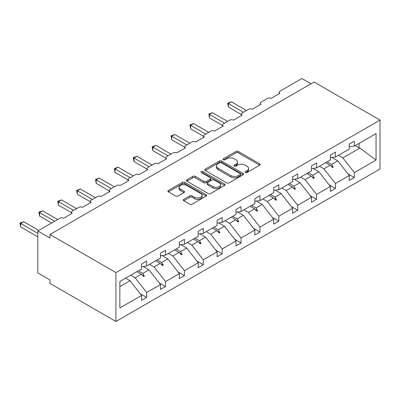 <?xml version="1.0" encoding="UTF-8"?>
<svg xmlns="http://www.w3.org/2000/svg" width="400" height="400" viewBox="0 0 400 400"><rect width="100%" height="100%" fill="white"/><g stroke="black" fill="none" stroke-linecap="round" stroke-linejoin="round"><path stroke-width="0.6" d="M245.39 172.49A1.175 0.68 0 0 0 247.05 172.49L259.675 165.2A1.68 0.97 0 0 0 260.165 164.515A1.68 0.97 0 0 0 259.675 163.83L238.29 151.485A1.68 0.97 0 0 0 235.915 151.485L223.295 158.77A1.175 0.68 0 0 0 222.95 159.25A1.175 0.68 0 0 0 223.295 159.73A1.175 0.68 0 0 0 224.955 159.73L226.59 158.79A5.375 3.105 0 0 1 234.195 158.79L235.975 159.815A5.375 3.105 0 0 1 237.55 162.01A5.375 3.105 0 0 1 235.975 164.205L234.34 165.15A1.175 0.68 0 0 0 233.995 165.63A1.175 0.68 0 0 0 234.34 166.11A1.175 0.68 0 0 0 236.005 166.11L237.64 165.165A5.375 3.105 0 0 1 245.24 165.165L247.025 166.195A5.375 3.105 0 0 1 248.595 168.39A5.375 3.105 0 0 1 247.025 170.585L245.39 171.53A1.175 0.68 0 0 0 245.045 172.01A1.175 0.68 0 0 0 245.39 172.49L245.39 171.53M183.765 199.36A1.68 0.97 0 0 0 183.27 200.045A1.68 0.97 0 0 0 183.765 200.73L189.76 204.195A1.68 0.97 0 0 0 192.14 204.195L206.155 196.1A1.68 0.97 0 0 0 206.65 195.415A1.68 0.97 0 0 0 206.155 194.73L184.775 182.385A1.68 0.97 0 0 0 182.395 182.385L168.38 190.475A1.68 0.97 0 0 0 167.885 191.16A1.68 0.97 0 0 0 168.38 191.85L175.625 196.03A1.68 0.97 0 0 0 178 196.03L184 192.57A1.68 0.97 0 0 0 184.49 191.88A1.68 0.97 0 0 0 184 191.195L180.405 189.12A4.495 2.595 0 0 1 179.09 187.285A4.495 2.595 0 0 1 181.865 184.89A4.495 2.595 0 0 1 186.76 185.45L200.84 193.58A4.495 2.595 0 0 1 202.155 195.415A4.495 2.595 0 0 1 199.38 197.81A4.495 2.595 0 0 1 194.485 197.25L192.14 195.895A1.68 0.97 0 0 0 189.76 195.895L183.765 199.36L183.765 200.73M380 120.095L115.915 272.565L115.915 321.48L380 169.01L380 120.095L314.04 82.015L49.955 234.485L49.955 237.975L37.85 230.99L59.88 218.27A2.565 1.48 180 0 1 63.51 218.27L72.225 213.24A2.565 1.48 0 0 1 71.47 212.195A2.565 1.48 0 0 1 72.225 211.145L78.76 207.37A2.565 1.48 180 0 1 82.39 207.37L91.105 202.34A2.565 1.48 0 0 1 90.35 201.29A2.565 1.48 0 0 1 91.105 200.245L97.64 196.47A2.565 1.48 180 0 1 101.27 196.47L109.985 191.44A2.565 1.48 0 0 1 109.23 190.39A2.565 1.48 0 0 1 109.985 189.345L116.52 185.57A2.565 1.48 180 0 1 120.15 185.57L128.865 180.54A2.565 1.48 0 0 1 128.115 179.49A2.565 1.48 0 0 1 128.865 178.445L135.4 174.67A2.565 1.48 180 0 1 139.03 174.67L147.745 169.64A2.565 1.48 0 0 1 146.995 168.59A2.565 1.48 0 0 1 147.745 167.545L154.28 163.77A2.565 1.48 180 0 1 157.91 163.77L166.625 158.74A2.565 1.48 0 0 1 165.875 157.69A2.565 1.48 0 0 1 166.625 156.64L173.16 152.87A2.565 1.48 180 0 1 176.79 152.87L185.505 147.84A2.565 1.48 0 0 1 184.755 146.79A2.565 1.48 0 0 1 185.505 145.74L192.04 141.97A2.565 1.48 180 0 1 195.675 141.97L204.385 136.935A2.565 1.48 0 0 1 203.635 135.89A2.565 1.48 0 0 1 204.385 134.84L210.925 131.07A2.565 1.48 180 0 1 214.555 131.07L223.265 126.035A2.565 1.48 0 0 1 222.515 124.99A2.565 1.48 0 0 1 223.265 123.94L229.805 120.165A2.565 1.48 180 0 1 233.435 120.165L242.15 115.135A2.565 1.48 0 0 1 241.395 114.09A2.565 1.48 0 0 1 242.15 113.04L248.685 109.265A2.565 1.48 180 0 1 252.315 109.265L261.03 104.235A2.565 1.48 0 0 1 260.275 103.185A2.565 1.48 0 0 1 261.03 102.14L267.565 98.365A2.565 1.48 180 0 1 271.195 98.365L279.91 93.335A2.565 1.48 0 0 1 279.155 92.285A2.565 1.48 0 0 1 279.91 91.24L301.935 78.52L311.015 83.76M115.915 272.565L49.955 234.485M226.71 182.865A1.68 0.97 0 0 0 229.085 182.865L243.1 174.77A1.68 0.97 0 0 0 243.595 174.085A1.68 0.97 0 0 0 243.1 173.4L221.72 161.05A1.68 0.97 0 0 0 219.345 161.05L205.325 169.145A1.68 0.97 0 0 0 204.835 169.83A1.68 0.97 0 0 0 205.325 170.515L226.71 182.865M201.695 172.745A1.175 0.68 0 0 1 202.89 172.91L202.89 171.51L224.63 184.065A1.68 0.97 0 0 1 225.12 184.75A1.68 0.97 0 0 1 224.63 185.435L210.61 193.53A1.68 0.97 0 0 1 208.235 193.53L186.85 181.18L186.85 179.81A1.68 0.97 0 0 0 186.36 180.495A1.68 0.97 0 0 0 186.85 181.18M186.85 179.81L192.85 176.345A1.68 0.97 0 0 1 195.225 176.345L203.9 181.355A1.68 0.97 0 0 0 206.275 181.355L210.255 179.055A1.68 0.97 0 0 0 210.745 178.37A1.68 0.97 0 0 0 210.255 177.685L201.225 172.47A1.175 0.68 0 0 1 200.88 171.99A1.175 0.68 0 0 1 201.61 171.365A1.175 0.68 0 0 1 202.89 171.51M119.86 286.64L130.075 280.74L141.575 295.45L119.86 307.985L119.86 281.505L141.575 268.965L141.575 264.04L146.655 261.105L146.655 266.03L141.575 266.665M140.23 293.73L146.655 297.44L146.655 292.515L160.455 284.55L148.955 269.84L143.12 266.47M130.71 275.24L135.16 277.805L146.655 292.515M146.655 266.03L160.455 258.065L160.455 253.14L165.535 250.205L165.535 255.13L160.455 255.765M159.11 282.83L165.535 286.54L165.535 281.615L179.335 273.65L167.835 258.94L162 255.57M149.59 264.34L154.04 266.905L165.535 281.615M165.535 255.13L179.335 247.165L179.335 242.24L184.415 239.305L184.415 244.23L179.335 244.865M177.99 271.93L184.415 275.64L184.415 270.715L198.215 262.75L186.715 248.04L180.885 244.67M168.47 253.435L172.92 256.005L184.415 270.715M184.415 244.23L198.215 236.265L198.215 231.34L203.3 228.405L203.3 233.33L198.215 233.965M196.87 261.03L203.3 264.74L203.3 259.815L217.095 251.85L205.595 237.14L199.765 233.77M187.35 242.535L191.8 245.105L203.3 259.815M203.3 233.33L217.095 225.365L217.095 220.44L222.18 217.505L222.18 222.43L217.095 223.065M215.75 250.13L222.18 253.84L222.18 248.915L235.975 240.945L224.48 226.24L218.645 222.87M206.23 231.635L210.68 234.205L222.18 248.915M222.18 222.43L235.975 214.465L235.975 209.54L241.06 206.605L241.06 211.53L235.975 212.165M234.63 239.23L241.06 242.94L241.06 238.01L254.855 230.045L243.36 215.34L237.525 211.97M225.115 220.735L229.56 223.305L241.06 238.01M241.06 211.53L254.855 203.565L254.855 198.635L259.94 195.7L259.94 200.63L254.855 201.26M253.51 228.33L259.94 232.04L259.94 227.11L273.735 219.145L262.24 204.435L256.405 201.07M243.995 209.835L248.44 212.405L259.94 227.11M259.94 200.63L273.735 192.665L273.735 187.735L278.82 184.8L278.82 189.73L273.735 190.36M272.395 217.425L278.82 221.14L278.82 216.21L292.615 208.245L281.12 193.535L275.285 190.17M262.875 198.935L267.32 201.5L278.82 216.21M278.82 189.73L292.615 181.76L292.615 176.835L297.7 173.9L297.7 178.83L292.615 179.46M291.275 206.525L297.7 210.235L297.7 205.31L311.5 197.345L300 182.635L294.165 179.27M281.755 188.035L286.205 190.6L297.7 205.31M297.7 178.83L311.5 170.86L311.5 165.935L316.58 163L316.58 167.925L311.5 168.56M310.155 195.625L316.58 199.335L316.58 194.41L330.38 186.445L318.88 171.735L313.045 168.365M300.635 177.135L305.085 179.7L316.58 194.41M316.58 167.925L330.38 159.96L330.38 155.035L335.46 152.1L335.46 157.025L330.38 157.66M329.035 184.725L335.46 188.435L335.46 183.51L349.26 175.545L349.26 180.47L354.34 177.535L354.34 172.61L376.055 160.075L359.91 148.045L359.06 147.84L359.06 143.4M319.515 166.235L323.965 168.8L335.46 183.51M335.46 157.025L349.26 149.06L349.26 144.135L354.34 141.2L354.34 146.125L349.26 146.76M347.915 173.825L354.34 177.535M338.395 155.33L342.845 157.9L354.34 172.61M37.85 230.99L37.85 272.915L49.955 279.905L49.955 283.395L115.915 321.48M130.075 280.74L125.625 278.175M146.655 297.44L141.575 300.375L141.575 295.45M165.535 286.54L160.455 289.475L160.455 284.55M184.415 275.64L179.335 278.575L179.335 273.65M203.3 264.74L198.215 267.675L198.215 262.75M222.18 253.84L217.095 256.775L217.095 251.85M241.06 242.94L235.975 245.875L235.975 240.945M259.94 232.04L254.855 234.975L254.855 230.045M278.82 221.14L273.735 224.07L273.735 219.145M297.7 210.235L292.615 213.17L292.615 208.245M316.58 199.335L311.5 202.27L311.5 197.345M335.46 188.435L330.38 191.37L330.38 186.445M354.34 146.125L376.055 133.59L376.055 160.075M138.35 270.825L142.8 273.395L148.955 269.84M135.16 277.805L141.315 274.25L143.745 276.545L144.35 276.195L142.8 273.395M136.865 271.685L141.315 274.25M157.235 259.925L161.68 262.495L167.835 258.94M154.04 266.905L160.195 263.35L162.625 265.645L163.23 265.295L161.68 262.495M155.745 260.785L160.195 263.35M176.115 249.025L180.56 251.595L186.715 248.04M172.92 256.005L179.075 252.45L181.505 254.745L182.11 254.395L180.56 251.595M174.625 249.885L179.075 252.45M194.995 238.125L199.44 240.695L205.595 237.14M191.8 245.105L197.955 241.55L200.385 243.845L200.99 243.495L199.44 240.695M193.505 238.985L197.955 241.55M213.875 227.225L218.32 229.79L224.48 226.24M210.68 234.205L216.835 230.65L219.27 232.945L219.875 232.595L218.32 229.79M212.39 228.08L216.835 230.65M232.755 216.325L237.205 218.89L243.36 215.34M229.56 223.305L235.715 219.75L238.15 222.04L238.755 221.695L237.205 218.89M231.27 217.18L235.715 219.75M251.635 205.425L256.085 207.99L262.24 204.435M248.44 212.405L254.595 208.85L257.03 211.14L257.635 210.79L256.085 207.99M250.15 206.28L254.595 208.85M270.515 194.52L274.965 197.09L281.12 193.535M267.32 201.5L273.48 197.95L275.91 200.24L276.515 199.89L274.965 197.09M269.03 195.38L273.48 197.95M289.395 183.62L293.845 186.19L300 182.635M286.205 190.6L292.36 187.05L294.79 189.34L295.395 188.99L293.845 186.19M287.91 184.48L292.36 187.05M308.275 172.72L312.725 175.29L318.88 171.735M305.085 179.7L311.24 176.145L313.67 178.44L314.275 178.09L312.725 175.29M306.79 173.58L311.24 176.145M327.155 161.82L331.605 164.39L337.76 160.835L331.925 157.465M323.965 168.8L330.12 165.245L332.55 167.54L333.155 167.19L331.605 164.39M325.67 162.68L330.12 165.245M337.76 160.835L349.26 175.545M342.845 157.9L359.91 148.045M355.22 145.62L359.06 147.84M330.64 165.735L333.155 167.19M311.76 176.64L314.275 178.09M292.88 187.54L295.395 188.99M274 198.44L276.515 199.89M255.115 209.34L257.635 210.79M236.235 220.24L238.755 221.695M217.355 231.14L219.875 232.595M198.475 242.04L200.99 243.495M179.595 252.94L182.11 254.395M160.715 263.84L163.23 265.295M141.835 274.745L144.35 276.195M245.86 172.655L247.025 171.985A5.375 3.105 0 0 0 248.595 169.79L248.595 168.39M237.55 162.01L237.55 163.41A5.375 3.105 0 0 1 235.975 165.605L234.81 166.275M259.65 165.215L238.29 152.88A1.68 0.97 0 0 0 235.915 152.88L223.765 159.9M243.08 174.78L221.72 162.45A1.68 0.97 0 0 0 219.345 162.45L205.345 170.53M240.13 174.565A1.175 0.68 0 0 0 240.475 174.085A1.175 0.68 0 0 0 240.13 173.605L221.36 162.765A1.175 0.68 0 0 0 219.7 162.765L217.975 163.76A5.375 3.105 0 0 0 216.4 165.955A5.375 3.105 0 0 0 217.975 168.15L230.805 175.56A5.375 3.105 0 0 0 238.41 175.56L240.13 174.565L240.13 175.96A1.175 0.68 0 0 0 240.475 175.48L240.475 174.085M216.4 165.955L216.4 167.355A5.375 3.105 0 0 0 217.975 169.55L217.975 168.15M240.13 175.96L238.41 176.955A5.375 3.105 0 0 1 230.805 176.955L217.975 169.55M186.875 181.195L192.85 177.745L192.85 176.345M210.745 178.37L210.745 179.77A1.68 0.97 0 0 1 210.255 180.455L206.275 182.75A1.68 0.97 0 0 1 203.9 182.75L195.225 177.745A1.68 0.97 0 0 0 192.85 177.745M202.89 172.91L224.605 185.45M212.9 186.55A4.495 2.595 0 0 0 217.795 187.11A4.495 2.595 0 0 0 220.57 184.715A4.495 2.595 0 0 0 219.255 182.88L214.295 180.015A1.68 0.97 0 0 0 211.92 180.015L207.94 182.315A1.68 0.97 0 0 0 207.445 183A1.68 0.97 0 0 0 207.94 183.685L212.9 186.55L212.9 187.945A4.495 2.595 0 0 0 217.795 188.51A4.495 2.595 0 0 0 220.57 186.11L220.57 184.715M207.445 183L207.445 184.4A1.68 0.97 0 0 0 207.94 185.085L207.94 183.685M212.9 187.945L207.94 185.085M202.155 195.415L202.155 196.81A4.495 2.595 0 0 1 199.38 199.21A4.495 2.595 0 0 1 194.485 198.645L192.14 197.29A1.68 0.97 0 0 0 189.76 197.29L183.785 200.745M179.09 187.285L179.09 188.685A4.495 2.595 0 0 0 180.405 190.52L180.405 189.12M183.98 192.58L180.405 190.52M206.135 196.115L184.775 183.78A1.68 0.97 0 0 0 182.395 183.78L168.4 191.86M227.685 103.155L228.35 103.535L228.35 107.03L227.685 103.155L231.375 101.79L228.35 103.535L243.48 112.27M228.35 107.03L241.395 114.565M231.375 101.79L246.505 110.525M208.805 114.055L209.47 114.44L209.47 117.93L208.805 114.055L212.495 112.69L209.47 114.44L224.6 123.17M209.47 117.93L222.515 125.465M212.495 112.69L227.625 121.425M189.925 124.955L190.59 125.34L190.59 128.83L189.925 124.955L193.615 123.59L190.59 125.34L205.72 134.07M190.59 128.83L203.635 136.365M193.615 123.59L208.745 132.325M171.045 135.855L171.71 136.24L171.71 139.735L171.045 135.855L174.735 134.49L171.71 136.24L186.835 144.975M171.71 139.735L184.755 147.265M174.735 134.49L189.865 143.225M152.165 146.755L152.83 147.14L152.83 150.635L152.165 146.755L155.855 145.39L152.83 147.14L167.955 155.875M152.83 150.635L165.875 158.165M155.855 145.39L170.985 154.125M133.285 157.655L133.95 158.04L133.95 161.535L133.285 157.655L136.975 156.295L133.95 158.04L149.075 166.775M133.95 161.535L146.995 169.065M136.975 156.295L152.1 165.025M114.405 168.555L115.07 168.94L115.07 172.435L114.405 168.555L118.095 167.195L115.07 168.94L130.195 177.675M115.07 172.435L128.115 179.965M118.095 167.195L133.22 175.93M95.52 179.455L96.185 179.84L96.185 183.335L95.52 179.455L99.215 178.095L96.185 179.84L111.315 188.575M96.185 183.335L109.23 190.865M99.215 178.095L114.34 186.83M76.64 190.36L77.305 190.74L77.305 194.235L76.64 190.36L80.33 188.995L77.305 190.74L92.435 199.475M77.305 194.235L90.35 201.765M80.33 188.995L95.46 197.73M57.76 201.26L58.425 201.64L58.425 205.135L57.76 201.26L61.45 199.895L58.425 201.64L73.555 210.375M58.425 205.135L71.47 212.67M61.45 199.895L76.58 208.63M38.88 212.16L39.545 212.545L39.545 216.035L38.88 212.16L42.57 210.795L39.545 212.545L54.675 221.275M39.545 216.035L51.65 223.025M42.57 210.795L57.7 219.53M20 223.06L20.665 223.445L20.665 226.935L20 223.06L23.69 221.695L20.665 223.445L37.85 233.365M20.665 226.935L37.85 236.86M23.69 221.695L38.82 230.43M247.025 171.985L247.025 170.585M234.34 166.11L234.34 165.15M235.975 165.605L235.975 164.205M223.295 159.73L223.295 158.77M235.915 152.88L235.915 151.485M238.29 152.88L238.29 151.485M259.675 165.2L259.675 163.83M205.325 170.515L205.325 169.145M219.345 162.45L219.345 161.05M221.72 162.45L221.72 161.05M243.1 174.77L243.1 173.4M230.805 176.955L230.805 175.56M238.41 176.955L238.41 175.56M195.225 177.745L195.225 176.345M203.9 182.75L203.9 181.355M206.275 182.75L206.275 181.355M210.255 180.455L210.255 179.055M224.63 185.435L224.63 184.065M189.76 197.29L189.76 195.895M192.14 197.29L192.14 195.895M194.485 198.645L194.485 197.25M184 192.57L184 191.195M168.38 191.85L168.38 190.475M182.395 183.78L182.395 182.385M184.775 183.78L184.775 182.385M206.155 196.1L206.155 194.73M279.155 93.77L279.155 92.285M260.275 104.67L260.275 103.185M241.395 115.57L241.395 114.09M222.515 126.47L222.515 124.99M203.635 137.37L203.635 135.89M184.755 148.27L184.755 146.79M165.875 159.17L165.875 157.69M146.995 170.075L146.995 168.59M128.115 180.975L128.115 179.49M109.23 191.875L109.23 190.39M90.35 202.775L90.35 201.29M71.47 213.675L71.47 212.195"/></g></svg>
